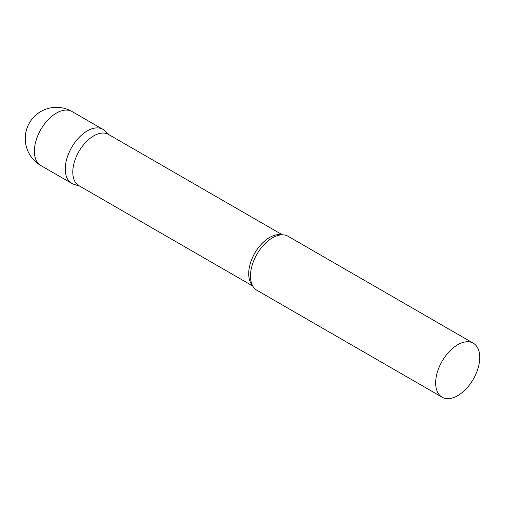 <?xml version="1.0" encoding="UTF-8"?>
<svg xmlns="http://www.w3.org/2000/svg" width="505" height="505" viewBox="0 0 505 505"><rect width="100%" height="100%" fill="white"/><g stroke="black" fill="none" stroke-linecap="round" stroke-linejoin="round"><path stroke-width="0.76" d="M40.842 165.533L71.71 183.353A31.177 18.003 -60 0 1 66.925 158.368A31.177 18.003 -60 0 1 87.296 130.89A31.177 18.003 -60 0 1 102.887 129.343L72.019 111.523A31.177 31.177 0 0 0 25.25 138.528A31.177 31.177 0 0 0 40.842 165.533A31.177 18.003 -60 0 1 34.384 151.254A31.177 18.003 -60 0 1 56.427 113.07A31.177 18.003 -60 0 1 72.019 111.523M282.364 234.812L108.493 134.425A29.587 17.082 120 0 0 85.692 142.353A29.587 17.082 120 0 0 72.783 172.123A29.587 17.082 120 0 0 78.906 185.663L252.784 286.051M109.415 134.961L104.712 130.681A31.177 18.003 120 0 0 80.15 136.394A31.177 18.003 120 0 0 65.252 169.08A31.177 18.003 120 0 0 73.774 184.262L79.834 186.2M473.292 343.198L288.09 236.271A31.177 18.003 120 0 0 274.051 236.984A31.177 18.003 120 0 0 250.455 276.001A31.177 18.003 120 0 0 250.505 277.763A31.177 18.003 120 0 0 256.912 290.28L442.115 397.201A31.177 18.003 120 0 0 466.14 388.85A31.177 18.003 120 0 0 479.75 357.471A31.177 18.003 120 0 0 473.292 343.198A31.177 18.003 120 0 0 449.267 351.549A31.177 18.003 120 0 0 435.657 382.929A31.177 18.003 120 0 0 442.115 397.201M281.38 234.844A29.587 17.082 120 0 0 259.829 245.916A29.587 17.082 120 0 0 248.7 273.691A29.587 17.082 120 0 0 252.317 285.18"/></g></svg>

